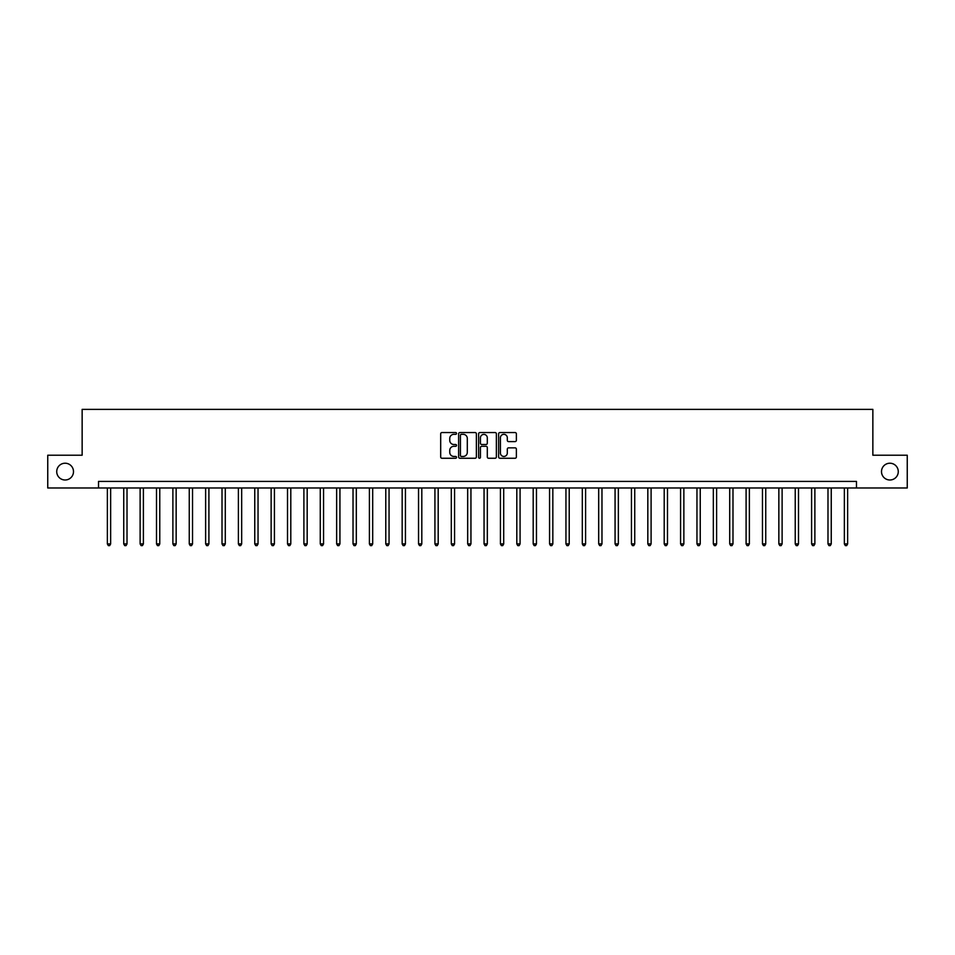 <?xml version="1.0" encoding="UTF-8"?>
<svg xmlns="http://www.w3.org/2000/svg" width="955" height="955" viewBox="0 0 955 955"><rect width="100%" height="100%" fill="white"/><g stroke="black" fill="none" stroke-linecap="round" stroke-linejoin="round"><path stroke-width="1.43" d="M456.538 433.439A0.895 0.895 0 0 0 455.642 432.543L441.974 432.543A1.289 1.289 0 0 0 440.685 433.821L440.685 456.979A1.289 1.289 0 0 0 441.974 458.257L455.642 458.257A0.895 0.895 0 0 0 456.538 457.361A0.895 0.895 0 0 0 455.642 456.454L453.864 456.454A4.118 4.118 0 0 1 449.757 452.348L449.757 450.414A4.118 4.118 0 0 1 453.864 446.295L455.642 446.295A0.895 0.895 0 0 0 456.538 445.4A0.895 0.895 0 0 0 455.642 444.505L453.864 444.505A4.118 4.118 0 0 1 449.757 440.386L449.757 438.452A4.118 4.118 0 0 1 453.864 434.334L455.642 434.334A0.895 0.895 0 0 0 456.538 433.439M881.501 471.603A8.38 8.38 0 0 0 889.893 479.995A8.38 8.38 0 0 0 898.273 471.603A8.38 8.38 0 0 0 889.893 463.223A8.38 8.38 0 0 0 881.501 471.603M56.727 471.603A8.38 8.38 0 0 0 65.107 479.995A8.38 8.38 0 0 0 73.499 471.603A8.38 8.38 0 0 0 65.107 463.223A8.38 8.38 0 0 0 56.727 471.603M515.079 441.604A1.289 1.289 0 0 0 516.369 440.315L516.369 433.821A1.289 1.289 0 0 0 515.079 432.543L499.907 432.543A1.289 1.289 0 0 0 498.629 433.821L498.629 456.979A1.289 1.289 0 0 0 499.907 458.257L515.079 458.257A1.289 1.289 0 0 0 516.369 456.979L516.369 449.125A1.289 1.289 0 0 0 515.079 447.847L508.585 447.847A1.289 1.289 0 0 0 507.308 449.125L507.308 453.016A3.438 3.438 0 0 1 503.87 456.454A3.438 3.438 0 0 1 500.42 453.016L500.42 437.784A3.438 3.438 0 0 1 503.87 434.334A3.438 3.438 0 0 1 507.308 437.784L507.308 440.315A1.289 1.289 0 0 0 508.585 441.604L515.079 441.604M98.52 487.981L47.75 487.981L47.75 455.225L82.142 455.225L82.142 409.373L872.858 409.373L872.858 455.225L907.25 455.225L907.25 487.981L856.48 487.981L856.48 481.427L98.52 481.427L98.52 487.981L856.48 487.981M476.378 433.821A1.289 1.289 0 0 0 475.089 432.543L459.916 432.543A1.289 1.289 0 0 0 458.627 433.821L458.627 456.979A1.289 1.289 0 0 0 459.916 458.257L475.089 458.257A1.289 1.289 0 0 0 476.378 456.979L476.378 433.821M479.911 432.543L495.084 432.543A1.289 1.289 0 0 1 496.373 433.821L496.373 456.979A1.289 1.289 0 0 1 495.084 458.257L488.59 458.257A1.289 1.289 0 0 1 487.301 456.979L487.301 447.585A1.289 1.289 0 0 0 486.023 446.295L481.714 446.295A1.289 1.289 0 0 0 480.425 447.585L480.425 457.361A0.895 0.895 0 0 1 479.529 458.257A0.895 0.895 0 0 1 478.622 457.361L478.622 433.821A1.289 1.289 0 0 1 479.911 432.543M461.325 434.334A0.895 0.895 0 0 0 460.429 435.241L460.429 455.559A0.895 0.895 0 0 0 461.325 456.454L463.187 456.454A4.118 4.118 0 0 0 467.305 452.348L467.305 438.452A4.118 4.118 0 0 0 463.187 434.334L461.325 434.334M487.301 437.844A3.438 3.438 0 0 0 483.863 434.406A3.438 3.438 0 0 0 480.425 437.844L480.425 443.216A1.289 1.289 0 0 0 481.714 444.505L486.023 444.505A1.289 1.289 0 0 0 487.301 443.216L487.301 437.844M107.366 487.981L107.366 543.932L110.637 543.932L110.637 487.981M110.637 543.932L109.658 545.627L108.345 545.627L107.366 543.932M123.744 487.981L123.744 543.932L127.015 543.932L127.015 487.981M127.015 543.932L126.036 545.627L124.723 545.627L123.744 543.932M140.122 487.981L140.122 543.932L143.393 543.932L143.393 487.981M143.393 543.932L142.414 545.627L141.101 545.627L140.122 543.932M156.501 487.981L156.501 543.932L159.772 543.932L159.772 487.981M159.772 543.932L158.793 545.627L157.48 545.627L156.501 543.932M172.879 487.981L172.879 543.932L176.15 543.932L176.15 487.981M176.15 543.932L175.171 545.627L173.858 545.627L172.879 543.932M189.257 487.981L189.257 543.932L192.528 543.932L192.528 487.981M192.528 543.932L191.549 545.627L190.236 545.627L189.257 543.932M205.635 487.981L205.635 543.932L208.906 543.932L208.906 487.981M208.906 543.932L207.927 545.627L206.614 545.627L205.635 543.932M222.014 487.981L222.014 543.932L225.285 543.932L225.285 487.981M225.285 543.932L224.306 545.627L222.993 545.627L222.014 543.932M238.392 487.981L238.392 543.932L241.663 543.932L241.663 487.981M241.663 543.932L240.684 545.627L239.371 545.627L238.392 543.932M254.758 487.981L254.758 543.932L258.041 543.932L258.041 487.981M258.041 543.932L257.062 545.627L255.749 545.627L254.758 543.932M271.136 487.981L271.136 543.932L274.419 543.932L274.419 487.981M274.419 543.932L273.428 545.627L272.127 545.627L271.136 543.932M287.515 487.981L287.515 543.932L290.798 543.932L290.798 487.981M290.798 543.932L289.807 545.627L288.506 545.627L287.515 543.932M303.893 487.981L303.893 543.932L307.176 543.932L307.176 487.981M307.176 543.932L306.185 545.627L304.884 545.627L303.893 543.932M320.271 487.981L320.271 543.932L323.554 543.932L323.554 487.981M323.554 543.932L322.563 545.627L321.262 545.627L320.271 543.932M336.649 487.981L336.649 543.932L339.932 543.932L339.932 487.981M339.932 543.932L338.941 545.627L337.64 545.627L336.649 543.932M353.028 487.981L353.028 543.932L356.311 543.932L356.311 487.981M356.311 543.932L355.32 545.627L354.007 545.627L353.028 543.932M369.406 487.981L369.406 543.932L372.689 543.932L372.689 487.981M372.689 543.932L371.698 545.627L370.385 545.627L369.406 543.932M385.784 487.981L385.784 543.932L389.055 543.932L389.055 487.981M389.055 543.932L388.076 545.627L386.763 545.627L385.784 543.932M402.162 487.981L402.162 543.932L405.433 543.932L405.433 487.981M405.433 543.932L404.454 545.627L403.141 545.627L402.162 543.932M418.541 487.981L418.541 543.932L421.812 543.932L421.812 487.981M421.812 543.932L420.833 545.627L419.52 545.627L418.541 543.932M434.919 487.981L434.919 543.932L438.19 543.932L438.19 487.981M438.19 543.932L437.211 545.627L435.898 545.627L434.919 543.932M451.297 487.981L451.297 543.932L454.568 543.932L454.568 487.981M454.568 543.932L453.589 545.627L452.276 545.627L451.297 543.932M467.675 487.981L467.675 543.932L470.946 543.932L470.946 487.981M470.946 543.932L469.967 545.627L468.654 545.627L467.675 543.932M484.054 487.981L484.054 543.932L487.325 543.932L487.325 487.981M487.325 543.932L486.346 545.627L485.033 545.627L484.054 543.932M500.432 487.981L500.432 543.932L503.703 543.932L503.703 487.981M503.703 543.932L502.724 545.627L501.411 545.627L500.432 543.932M516.81 487.981L516.81 543.932L520.081 543.932L520.081 487.981M520.081 543.932L519.102 545.627L517.789 545.627L516.81 543.932M533.188 487.981L533.188 543.932L536.459 543.932L536.459 487.981M536.459 543.932L535.48 545.627L534.167 545.627L533.188 543.932M549.567 487.981L549.567 543.932L552.838 543.932L552.838 487.981M552.838 543.932L551.859 545.627L550.546 545.627L549.567 543.932M565.945 487.981L565.945 543.932L569.216 543.932L569.216 487.981M569.216 543.932L568.237 545.627L566.924 545.627L565.945 543.932M582.311 487.981L582.311 543.932L585.594 543.932L585.594 487.981M585.594 543.932L584.615 545.627L583.302 545.627L582.311 543.932M598.69 487.981L598.69 543.932L601.972 543.932L601.972 487.981M601.972 543.932L600.993 545.627L599.68 545.627L598.69 543.932M615.068 487.981L615.068 543.932L618.351 543.932L618.351 487.981M618.351 543.932L617.36 545.627L616.059 545.627L615.068 543.932M631.446 487.981L631.446 543.932L634.729 543.932L634.729 487.981M634.729 543.932L633.738 545.627L632.437 545.627L631.446 543.932M647.824 487.981L647.824 543.932L651.107 543.932L651.107 487.981M651.107 543.932L650.116 545.627L648.815 545.627L647.824 543.932M664.202 487.981L664.202 543.932L667.485 543.932L667.485 487.981M667.485 543.932L666.495 545.627L665.193 545.627L664.202 543.932M680.581 487.981L680.581 543.932L683.864 543.932L683.864 487.981M683.864 543.932L682.873 545.627L681.572 545.627L680.581 543.932M696.959 487.981L696.959 543.932L700.242 543.932L700.242 487.981M700.242 543.932L699.251 545.627L697.938 545.627L696.959 543.932M713.337 487.981L713.337 543.932L716.608 543.932L716.608 487.981M716.608 543.932L715.629 545.627L714.316 545.627L713.337 543.932M729.716 487.981L729.716 543.932L732.986 543.932L732.986 487.981M732.986 543.932L732.008 545.627L730.694 545.627L729.716 543.932M746.094 487.981L746.094 543.932L749.365 543.932L749.365 487.981M749.365 543.932L748.386 545.627L747.073 545.627L746.094 543.932M762.472 487.981L762.472 543.932L765.743 543.932L765.743 487.981M765.743 543.932L764.764 545.627L763.451 545.627L762.472 543.932M778.85 487.981L778.85 543.932L782.121 543.932L782.121 487.981M782.121 543.932L781.142 545.627L779.829 545.627L778.85 543.932M795.229 487.981L795.229 543.932L798.499 543.932L798.499 487.981M798.499 543.932L797.521 545.627L796.207 545.627L795.229 543.932M811.607 487.981L811.607 543.932L814.878 543.932L814.878 487.981M814.878 543.932L813.899 545.627L812.586 545.627L811.607 543.932M827.985 487.981L827.985 543.932L831.256 543.932L831.256 487.981M831.256 543.932L830.277 545.627L828.964 545.627L827.985 543.932M844.363 487.981L844.363 543.932L847.634 543.932L847.634 487.981M847.634 543.932L846.655 545.627L845.342 545.627L844.363 543.932"/></g></svg>
